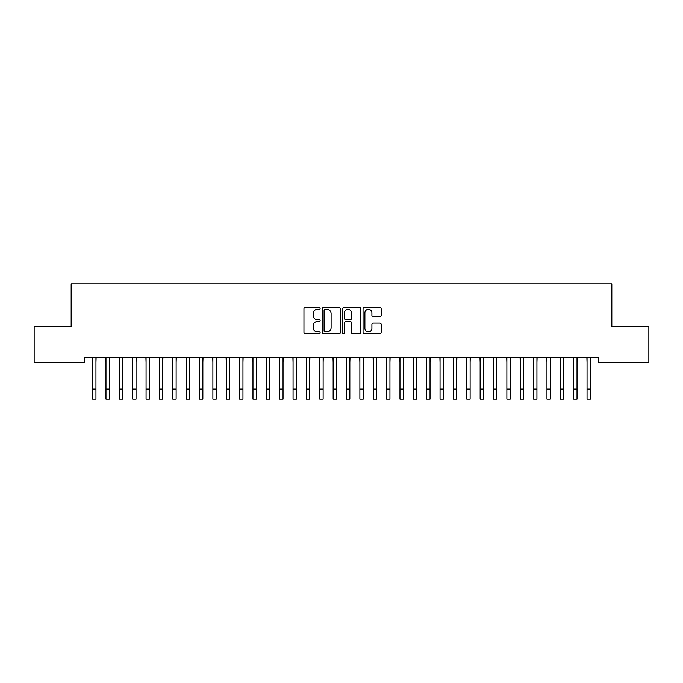 <?xml version="1.0" encoding="UTF-8"?>
<svg xmlns="http://www.w3.org/2000/svg" width="683" height="683" viewBox="0 0 683 683"><rect width="100%" height="100%" fill="white"/><g stroke="black" fill="none" stroke-linecap="round" stroke-linejoin="round"><path stroke-width="1.02" d="M320.122 308.409A0.922 0.922 0 0 0 319.2 307.487L305.267 307.487A1.315 1.315 0 0 0 303.952 308.801L303.952 332.416A1.315 1.315 0 0 0 305.267 333.722L319.2 333.722A0.922 0.922 0 0 0 320.122 332.809A0.922 0.922 0 0 0 319.2 331.887L317.399 331.887A4.2 4.2 0 0 1 313.198 327.686L313.198 325.723A4.2 4.2 0 0 1 317.399 321.522L319.2 321.522A0.922 0.922 0 0 0 320.122 320.609A0.922 0.922 0 0 0 319.2 319.687L317.399 319.687A4.2 4.2 0 0 1 313.198 315.495L313.198 313.523A4.2 4.2 0 0 1 317.399 309.331L319.2 309.331A0.922 0.922 0 0 0 320.122 308.409M379.833 316.741A1.315 1.315 0 0 0 381.148 315.426L381.148 308.801A1.315 1.315 0 0 0 379.833 307.487L364.355 307.487A1.315 1.315 0 0 0 363.04 308.801L363.04 332.416A1.315 1.315 0 0 0 364.355 333.722L379.833 333.722A1.315 1.315 0 0 0 381.148 332.416L381.148 324.408A1.315 1.315 0 0 0 379.833 323.102L373.208 323.102A1.315 1.315 0 0 0 371.902 324.408L371.902 328.378A3.509 3.509 0 0 1 368.393 331.887A3.509 3.509 0 0 1 364.884 328.378L364.884 312.831A3.509 3.509 0 0 1 368.393 309.331A3.509 3.509 0 0 1 371.902 312.831L371.902 315.426A1.315 1.315 0 0 0 373.208 316.741L379.833 316.741M598.47 357.354L84.53 357.354L84.53 362.699L34.15 362.699L34.15 326.619L71.169 326.619L71.169 283.855L611.831 283.855L611.831 326.619L648.85 326.619L648.85 362.699L598.47 362.699L598.47 357.354M340.356 308.801A1.315 1.315 0 0 0 339.041 307.487L323.563 307.487A1.315 1.315 0 0 0 322.248 308.801L322.248 332.416A1.315 1.315 0 0 0 323.563 333.722L339.041 333.722A1.315 1.315 0 0 0 340.356 332.416L340.356 308.801M343.959 307.487L359.437 307.487A1.315 1.315 0 0 1 360.752 308.801L360.752 332.416A1.315 1.315 0 0 1 359.437 333.722L352.812 333.722A1.315 1.315 0 0 1 351.497 332.416L351.497 322.837A1.315 1.315 0 0 0 350.191 321.522L345.794 321.522A1.315 1.315 0 0 0 344.488 322.837L344.488 332.809A0.922 0.922 0 0 1 343.566 333.722A0.922 0.922 0 0 1 342.644 332.809L342.644 308.801A1.315 1.315 0 0 1 343.959 307.487M325.006 309.331A0.922 0.922 0 0 0 324.084 310.244L324.084 330.973A0.922 0.922 0 0 0 325.006 331.887L326.909 331.887A4.2 4.2 0 0 0 331.101 327.686L331.101 313.523A4.2 4.2 0 0 0 326.909 309.331L325.006 309.331M351.497 312.899A3.509 3.509 0 0 0 347.997 309.39A3.509 3.509 0 0 0 344.488 312.899L344.488 318.38A1.315 1.315 0 0 0 345.794 319.687L350.191 319.687A1.315 1.315 0 0 0 351.497 318.38L351.497 312.899M95.953 362.391L96.124 357.354M92.615 362.391L92.444 357.354M92.615 399.145L95.953 399.145L92.615 399.145L92.615 357.772M95.953 399.145L95.953 357.772M109.314 362.391L109.485 357.354M105.976 362.391L105.805 357.354M122.684 362.391L122.846 357.354M119.337 362.391L119.166 357.354M105.976 399.145L109.314 399.145L105.976 399.145L105.976 357.772M109.314 399.145L109.314 357.772M119.337 399.145L122.684 399.145L119.337 399.145L119.337 357.772M122.684 399.145L122.684 357.772M136.045 362.391L136.216 357.354M132.698 362.391L132.536 357.354M149.406 362.391L149.577 357.354M146.068 362.391L145.897 357.354M132.698 399.145L136.045 399.145L132.698 399.145L132.698 357.772M136.045 399.145L136.045 357.772M146.068 399.145L149.406 399.145L146.068 399.145L146.068 357.772M149.406 399.145L149.406 357.772M162.767 362.391L162.938 357.354M159.429 362.391L159.259 357.354M159.429 399.145L162.767 399.145L159.429 399.145L159.429 357.772M162.767 399.145L162.767 357.772M176.129 362.391L176.299 357.354M172.79 362.391L172.62 357.354M172.79 399.145L176.129 399.145L172.79 399.145L172.79 357.772M176.129 399.145L176.129 357.772M189.498 362.391L189.669 357.354M186.152 362.391L185.981 357.354M186.152 399.145L189.498 399.145L186.152 399.145L186.152 357.772M189.498 399.145L189.498 357.772M202.86 362.391L203.03 357.354M199.521 362.391L199.351 357.354M199.521 399.145L202.86 399.145L199.521 399.145L199.521 357.772M202.86 399.145L202.86 357.772M216.221 362.391L216.391 357.354M212.883 362.391L212.712 357.354M212.883 399.145L216.221 399.145L212.883 399.145L212.883 357.772M216.221 399.145L216.221 357.772M229.582 362.391L229.753 357.354M226.244 362.391L226.073 357.354M226.244 399.145L229.582 399.145L226.244 399.145L226.244 357.772M229.582 399.145L229.582 357.772M242.952 362.391L243.114 357.354M239.605 362.391L239.434 357.354M239.605 399.145L242.952 399.145L239.605 399.145L239.605 357.772M242.952 399.145L242.952 357.772M256.313 362.391L256.484 357.354M252.966 362.391L252.804 357.354M252.966 399.145L256.313 399.145L252.966 399.145L252.966 357.772M256.313 399.145L256.313 357.772M269.674 362.391L269.845 357.354M266.336 362.391L266.165 357.354M266.336 399.145L269.674 399.145L266.336 399.145L266.336 357.772M269.674 399.145L269.674 357.772M283.035 362.391L283.206 357.354M279.697 362.391L279.526 357.354M279.697 399.145L283.035 399.145L279.697 399.145L279.697 357.772M283.035 399.145L283.035 357.772M296.396 362.391L296.567 357.354M293.058 362.391L292.887 357.354M293.058 399.145L296.396 399.145L293.058 399.145L293.058 357.772M296.396 399.145L296.396 357.772M309.766 362.391L309.928 357.354M306.419 362.391L306.249 357.354M306.419 399.145L309.766 399.145L306.419 399.145L306.419 357.772M309.766 399.145L309.766 357.772M323.127 362.391L323.298 357.354M319.789 362.391L319.618 357.354M319.789 399.145L323.127 399.145L319.789 399.145L319.789 357.772M323.127 399.145L323.127 357.772M336.488 362.391L336.659 357.354M333.15 362.391L332.98 357.354M333.15 399.145L336.488 399.145L333.15 399.145L333.15 357.772M336.488 399.145L336.488 357.772M349.85 362.391L350.02 357.354M346.512 362.391L346.341 357.354M346.512 399.145L349.85 399.145L346.512 399.145L346.512 357.772M349.85 399.145L349.85 357.772M363.211 362.391L363.382 357.354M359.873 362.391L359.702 357.354M359.873 399.145L363.211 399.145L359.873 399.145L359.873 357.772M363.211 399.145L363.211 357.772M376.581 362.391L376.751 357.354M373.234 362.391L373.072 357.354M373.234 399.145L376.581 399.145L373.234 399.145L373.234 357.772M376.581 399.145L376.581 357.772M389.942 362.391L390.113 357.354M386.604 362.391L386.433 357.354M386.604 399.145L389.942 399.145L386.604 399.145L386.604 357.772M389.942 399.145L389.942 357.772M403.303 362.391L403.474 357.354M399.965 362.391L399.794 357.354M399.965 399.145L403.303 399.145L399.965 399.145L399.965 357.772M403.303 399.145L403.303 357.772M416.664 362.391L416.835 357.354M413.326 362.391L413.155 357.354M413.326 399.145L416.664 399.145L413.326 399.145L413.326 357.772M416.664 399.145L416.664 357.772M430.034 362.391L430.196 357.354M426.687 362.391L426.516 357.354M426.687 399.145L430.034 399.145L426.687 399.145L426.687 357.772M430.034 399.145L430.034 357.772M443.395 362.391L443.566 357.354M440.048 362.391L439.886 357.354M440.048 399.145L443.395 399.145L440.048 399.145L440.048 357.772M443.395 399.145L443.395 357.772M456.756 362.391L456.927 357.354M453.418 362.391L453.247 357.354M453.418 399.145L456.756 399.145L453.418 399.145L453.418 357.772M456.756 399.145L456.756 357.772M470.117 362.391L470.288 357.354M466.779 362.391L466.609 357.354M466.779 399.145L470.117 399.145L466.779 399.145L466.779 357.772M470.117 399.145L470.117 357.772M483.479 362.391L483.649 357.354M480.14 362.391L479.97 357.354M480.14 399.145L483.479 399.145L480.14 399.145L480.14 357.772M483.479 399.145L483.479 357.772M496.848 362.391L497.019 357.354M493.502 362.391L493.331 357.354M493.502 399.145L496.848 399.145L493.502 399.145L493.502 357.772M496.848 399.145L496.848 357.772M510.21 362.391L510.38 357.354M506.871 362.391L506.701 357.354M506.871 399.145L510.21 399.145L506.871 399.145L506.871 357.772M510.21 399.145L510.21 357.772M523.571 362.391L523.741 357.354M520.233 362.391L520.062 357.354M520.233 399.145L523.571 399.145L520.233 399.145L520.233 357.772M523.571 399.145L523.571 357.772M536.932 362.391L537.103 357.354M533.594 362.391L533.423 357.354M533.594 399.145L536.932 399.145L533.594 399.145L533.594 357.772M536.932 399.145L536.932 357.772M550.302 362.391L550.464 357.354M546.955 362.391L546.784 357.354M546.955 399.145L550.302 399.145L546.955 399.145L546.955 357.772M550.302 399.145L550.302 357.772M563.663 362.391L563.834 357.354M560.316 362.391L560.154 357.354M560.316 399.145L563.663 399.145L560.316 399.145L560.316 357.772M563.663 399.145L563.663 357.772M577.024 362.391L577.195 357.354M573.686 362.391L573.515 357.354M573.686 399.145L577.024 399.145L573.686 399.145L573.686 357.772M577.024 399.145L577.024 357.772M590.385 362.391L590.556 357.354M587.047 362.391L586.876 357.354M587.047 399.145L590.385 399.145L587.047 399.145L587.047 357.772M590.385 399.145L590.385 357.772M92.615 389.122L95.953 389.122M105.976 389.122L109.314 389.122M119.337 389.122L122.684 389.122M132.698 389.122L136.045 389.122M146.068 389.122L149.406 389.122M159.429 389.122L162.767 389.122M172.79 389.122L176.129 389.122M186.152 389.122L189.498 389.122M199.521 389.122L202.86 389.122M212.883 389.122L216.221 389.122M226.244 389.122L229.582 389.122M239.605 389.122L242.952 389.122M252.966 389.122L256.313 389.122M266.336 389.122L269.674 389.122M279.697 389.122L283.035 389.122M293.058 389.122L296.396 389.122M306.419 389.122L309.766 389.122M319.789 389.122L323.127 389.122M333.15 389.122L336.488 389.122M346.512 389.122L349.85 389.122M359.873 389.122L363.211 389.122M373.234 389.122L376.581 389.122M386.604 389.122L389.942 389.122M399.965 389.122L403.303 389.122M413.326 389.122L416.664 389.122M426.687 389.122L430.034 389.122M440.048 389.122L443.395 389.122M453.418 389.122L456.756 389.122M466.779 389.122L470.117 389.122M480.14 389.122L483.479 389.122M493.502 389.122L496.848 389.122M506.871 389.122L510.21 389.122M520.233 389.122L523.571 389.122M533.594 389.122L536.932 389.122M546.955 389.122L550.302 389.122M560.316 389.122L563.663 389.122M573.686 389.122L577.024 389.122M587.047 389.122L590.385 389.122"/></g></svg>

